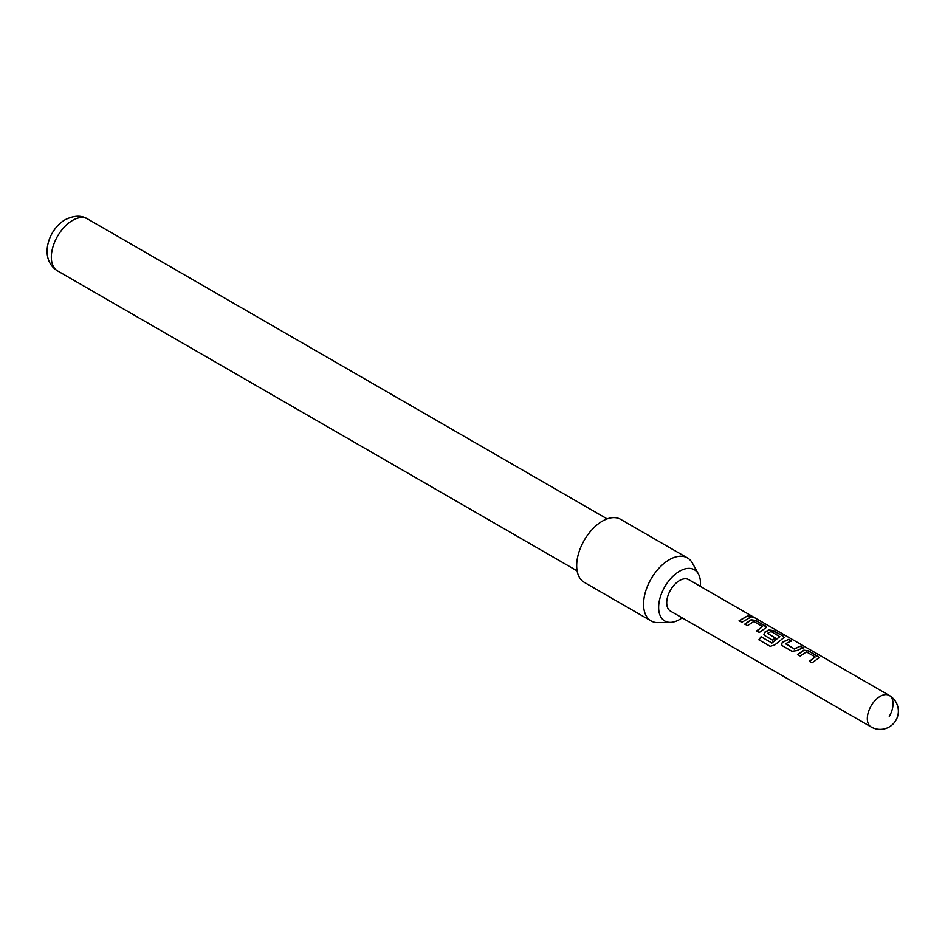 <?xml version="1.0" encoding="UTF-8"?>
<svg xmlns="http://www.w3.org/2000/svg" width="945" height="945" viewBox="0 0 945 945"><rect width="100%" height="100%" fill="white"/><g stroke="black" fill="none" stroke-linecap="round" stroke-linejoin="round"><path stroke-width="1.42" d="M753.33 616.979C754.571 617.853 753.626 617.664 750.484 616.4C749.373 615.207 750.318 615.396 753.33 616.979L754.075 617.534M750.377 616.731C749.231 615.538 750.165 615.727 753.153 617.298L753.437 617.463M797.497 654.483L803.77 650.16L808.766 650.916L819.303 657.625L811.991 662.858L809.286 661.299L815.192 656.94L806.463 651.896L800.202 656.043L797.497 654.483M809.381 661.524L815.192 656.94M791.922 651.259L782.46 645.801L781.456 644.431L782.389 642.234L788.697 639.328L791.402 640.887L785.437 643.769L794.178 648.802L800.486 646.132L803.191 647.691L796.883 650.597L791.922 651.259M785.437 643.533L794.178 648.802M761.068 636.729L771.758 642.907L779.79 636.682L771.061 631.461L767.588 633.457L775.266 637.887L772.656 640.143L764.907 635.666L763.903 634.296L764.836 632.099L768.663 629.89L773.66 630.646L783.121 636.103L784.196 637.355L774.77 644.939L770.21 646.345L758.87 639.8L761.068 636.729L771.758 642.907M771.888 643.084L779.79 636.505M767.588 633.233L775.302 638.17M744.837 624.078L751.11 619.755L756.106 620.511L766.643 627.22L759.331 632.453L756.626 630.894L762.532 626.535L753.803 621.491L747.53 625.637L744.837 624.078M756.721 631.118L762.532 626.535M750.484 616.4L749.822 615.656M739.073 620.759L747.826 615.727L750.531 617.286L741.778 622.318L739.073 620.759M889.28 716.44A18.191 10.501 120 0 0 889.28 695.437L688.657 579.616A18.191 10.501 120 0 0 670.477 590.117A18.191 10.501 120 0 0 670.477 611.108L871.089 726.941A18.191 18.191 0 0 0 895.931 720.279A18.191 18.191 0 0 0 889.28 695.437L889.28 695.437A18.191 10.501 120 0 0 871.089 705.939A18.191 10.501 120 0 0 871.089 726.941L670.477 611.108M700.328 586.349A29.59 17.081 120 0 0 700.493 583.278A29.59 17.081 120 0 0 698.414 573.993A29.59 17.081 120 0 0 674.907 574.501A29.59 17.081 120 0 0 658.641 607.446A29.59 17.081 120 0 0 670.477 622.377A29.59 17.081 120 0 0 682.136 617.853M670.477 622.377L658.11 622.625A36.371 21.003 -60 0 1 651.093 620.924A36.371 21.003 -60 0 1 643.557 604.268A36.371 21.003 -60 0 1 659.433 567.661A36.371 21.003 -60 0 1 687.464 557.928A36.371 21.003 -60 0 1 692.449 563.149L698.414 573.993M687.464 557.928L620.593 519.313A36.371 21.003 120 0 0 592.562 529.058A36.371 21.003 120 0 0 576.686 565.665A36.371 21.003 120 0 0 584.223 582.321L651.093 620.924M739.155 620.983L747.826 615.727M747.743 616.057L750.436 617.617M744.92 624.314L751.074 620.074L756.106 620.511M756.024 620.841L765.556 625.968M765.474 626.299L766.56 627.385M759.036 639.93L761.197 636.918M763.95 634.414L764.871 632.37L768.628 630.209L773.577 630.976L783.121 636.103M783.027 636.434L784.114 637.521M781.503 644.549L782.389 642.234M794.213 649.085L800.486 646.132M800.403 646.463L803.108 648.022M782.425 642.505L788.697 639.328M788.614 639.659L791.308 641.218M797.58 654.72L803.734 650.479L808.766 650.916M808.684 651.247L818.228 656.373M818.134 656.704L819.22 657.791M57.55 270.896C38.745 259.462 47.77 229.576 65.276 219.677C74.017 215.365 81.435 215.117 87.554 218.921A30.004 17.329 120 0 0 72.552 220.398A30.004 17.329 120 0 0 52.944 246.846A30.004 17.329 120 0 0 57.55 270.896L577.123 570.874M87.554 218.921L607.127 518.888"/></g></svg>
